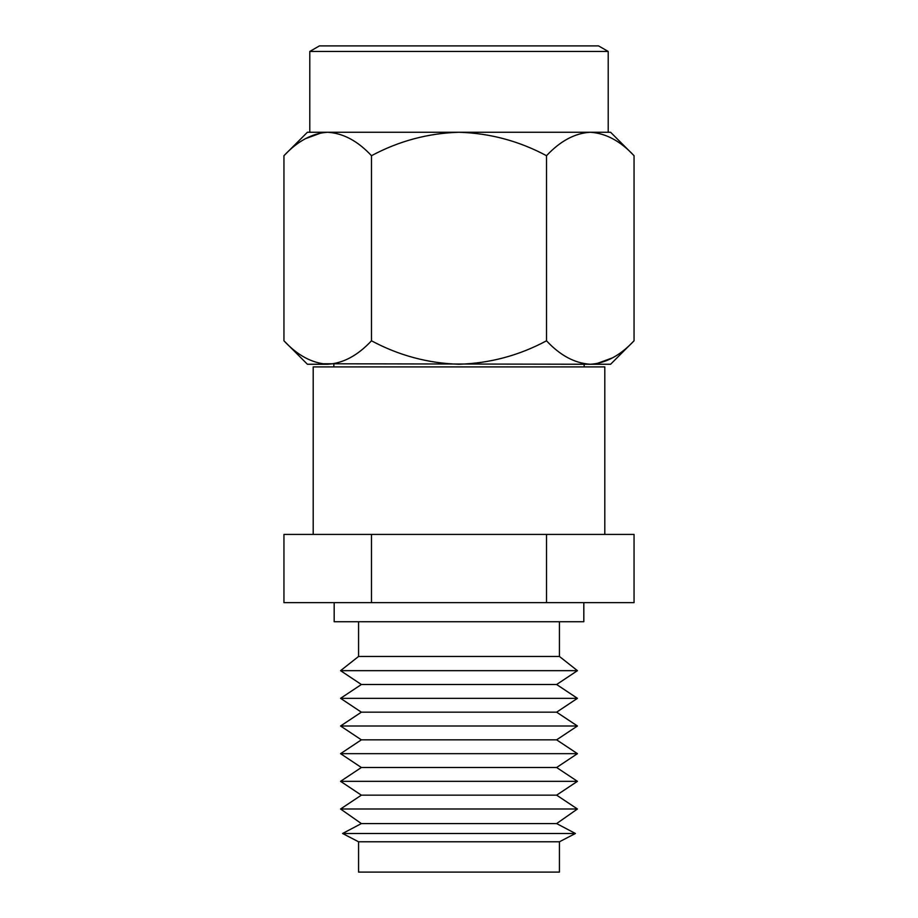 <?xml version="1.0" encoding="UTF-8"?>
<svg xmlns="http://www.w3.org/2000/svg" width="918" height="918" viewBox="0 0 918 918"><rect width="100%" height="100%" fill="white"/><g stroke="black" fill="none" stroke-linecap="round" stroke-linejoin="round"><path stroke-width="1.38" d="M309.791 51.454L319.418 45.9L598.582 45.9L608.209 51.454L309.791 51.454L309.791 132.261L327.715 132.261L307.404 132.261L283.949 155.704L283.949 340.796C297.581 355.461 312.166 363.276 327.715 364.251L307.404 364.251L283.949 340.796M634.051 340.796L610.596 364.251L590.285 364.251C605.662 363.356 620.247 355.541 634.051 340.796L634.051 155.704L610.596 132.261L590.285 132.261L608.209 132.261L608.209 51.454M327.715 364.251C343.08 363.356 357.676 355.541 371.48 340.796C398.882 355.495 428.063 363.31 459 364.251C489.948 363.298 519.118 355.484 546.52 340.796C560.152 355.461 574.737 363.276 590.285 364.251L321.667 363.769M634.051 155.704C620.419 141.051 605.834 133.236 590.285 132.261L327.715 132.261C312.338 133.156 297.753 140.97 283.949 155.704M612.65 357.791L596.333 363.769M546.52 340.796L546.52 155.704C560.324 140.97 574.92 133.156 590.285 132.261L596.333 132.743M305.35 138.721L321.667 132.743M546.52 155.704C519.118 141.028 489.948 133.213 459 132.261C428.063 133.202 398.882 141.016 371.48 155.704L371.48 340.796M371.48 155.704C357.848 141.051 343.263 133.236 327.715 132.261M313.199 534.425L313.199 366.913L604.801 366.913L604.801 534.425M583.825 602.644L583.825 621.75L334.175 621.75L334.175 602.644M559.429 621.75L559.429 656.462L358.571 656.462L340.567 670.668L577.433 670.668L556.629 684.507L361.371 684.507L340.567 670.668M340.567 698.334L361.371 712.173L556.629 712.173L577.433 698.334L340.567 698.334L361.371 684.507M340.567 726L361.371 739.839L556.629 739.839L577.433 726L340.567 726L361.371 712.173M340.567 753.667L361.371 767.505L556.629 767.505L577.433 753.667L340.567 753.667L361.371 739.839M340.567 781.333L361.371 795.16L556.629 795.16L577.433 781.333L340.567 781.333L361.371 767.505M340.567 808.999L361.371 823.584L556.629 823.584L577.433 808.999L340.567 808.999L361.371 795.16M342.586 833.487L358.571 841.783L559.429 841.783L575.414 833.487L342.586 833.487L361.371 823.584M559.429 841.783L559.429 872.1L358.571 872.1L358.571 841.783M371.48 602.644L283.949 602.644L283.949 534.425L371.48 534.425L371.48 602.644L634.051 602.644L634.051 534.425L371.48 534.425M546.52 534.425L546.52 602.644M584.146 366.913L584.146 364.251M333.854 366.913L333.854 364.251M358.571 621.75L358.571 656.462M556.629 823.584L575.414 833.487M556.629 795.16L577.433 808.999M556.629 767.505L577.433 781.333M556.629 739.839L577.433 753.667M556.629 712.173L577.433 726M556.629 684.507L577.433 698.334M559.429 656.462L577.433 670.668"/></g></svg>
